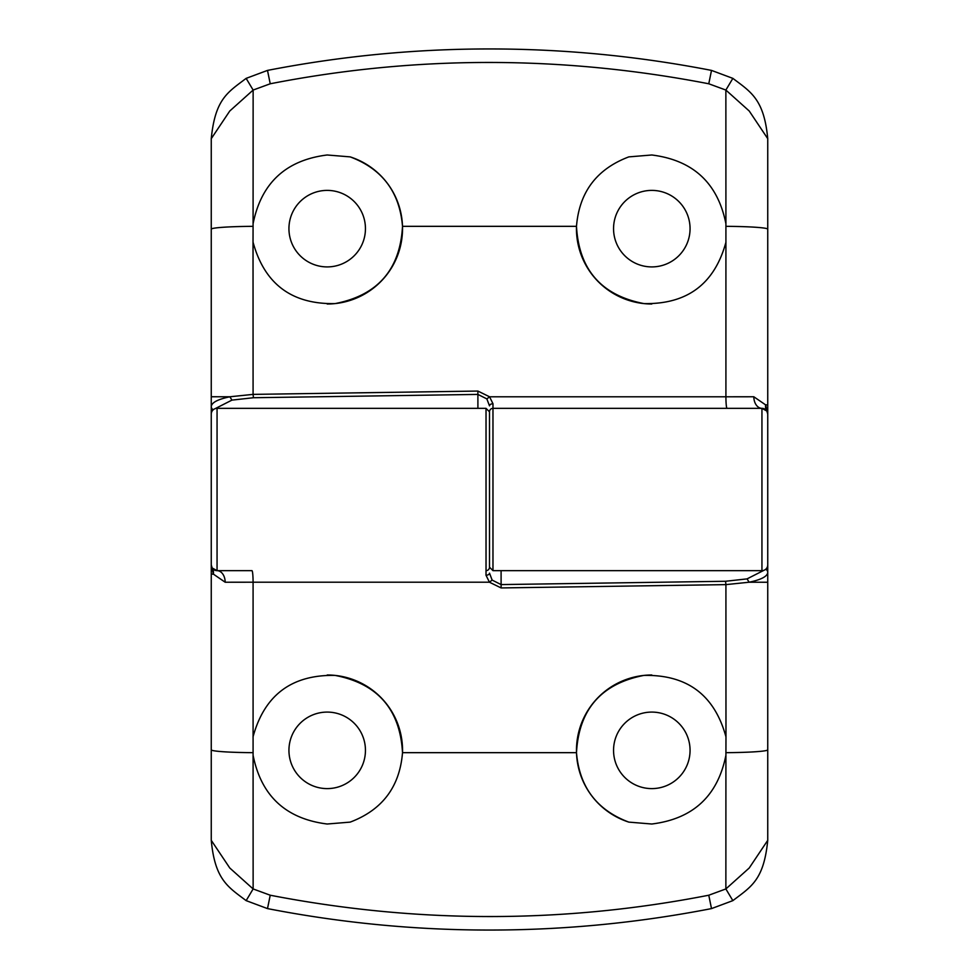 <?xml version="1.0" encoding="UTF-8"?>
<svg xmlns="http://www.w3.org/2000/svg" width="979" height="979" viewBox="0 0 979 979"><rect width="100%" height="100%" fill="white"/><g stroke="black" fill="none" stroke-linecap="round" stroke-linejoin="round"><path stroke-width="1.47" d="M327.194 266.912A38.254 38.254 0 0 1 288.94 228.645A38.254 38.254 0 0 1 327.194 190.391A38.254 38.254 0 0 1 365.448 228.645A38.254 38.254 0 0 1 327.194 266.912M211.256 416.32L211.256 138.675C215.184 98.855 227.777 92.332 246.145 78.369L267.5 70.402L270.228 83.778L253.133 90.056L253.084 223.763C261.197 183.036 285.905 160.115 327.194 154.988L350.176 156.885C382.202 168.902 399.64 192.043 402.516 226.333C400.13 269.617 377.637 295.377 335.051 303.6C291.84 304.432 264.514 284.008 253.084 242.302A75.359 75.359 0 0 1 253.023 241.997L253.084 394.378L477.887 391.062L489.561 396.789L492.988 403.764L492.975 408.341A3.475 3.475 0 0 0 489.5 411.829L489.5 431.996M253.084 223.763L253.023 241.997M651.806 266.912A38.254 38.254 0 0 1 613.552 228.645A38.254 38.254 0 0 1 651.806 190.391A38.254 38.254 0 0 1 690.06 228.645A38.254 38.254 0 0 1 651.806 266.912M651.806 304.004A75.359 75.359 0 0 1 576.484 226.333C579.274 192.165 596.713 169.012 628.824 156.885L651.806 154.988C693.144 160.164 717.84 183.085 725.916 223.763L725.867 90.056L708.772 83.778C561.799 55.35 415.61 55.35 270.228 83.778M267.5 70.402C341.157 56.084 415.157 48.926 489.5 48.95C563.708 48.926 637.708 56.072 711.5 70.402L732.855 78.369C751.015 92.063 764.048 99.271 767.744 138.675L767.744 564.859A5.801 5.801 0 0 1 761.943 570.659L492.975 570.659L489.5 567.171L489.5 411.829L489.5 547.004M492.988 403.764A3.475 2.105 180 0 0 489.5 405.857L486.869 398.918L477.911 394.415L253.426 397.731L231.937 400.117L214.952 408.745M708.772 83.778L711.5 70.402M486.869 398.918L489.561 396.789L725.916 396.789L725.916 223.763M767.744 138.675L749.229 111.006L725.867 90.056L732.855 78.369M725.977 241.997A75.359 75.359 0 0 1 725.916 242.302C714.523 283.959 687.209 304.396 643.986 303.6C601.412 295.438 578.919 269.678 576.484 226.333L402.516 226.333M211.256 840.325L229.771 867.994L253.133 888.944L270.228 895.222L267.5 908.598L246.145 900.631C227.985 886.937 214.952 879.729 211.256 840.325L211.256 414.141A5.801 5.801 0 0 1 217.057 408.341L486.025 408.341L489.5 411.829A3.475 3.475 0 0 1 492.975 408.341L727.054 408.341A11.589 1.138 -90 0 1 725.916 396.789L753.83 396.776A11.589 8.113 -90 0 0 761.943 408.341A5.801 5.801 0 0 1 767.744 414.141L766.851 411.045L761.943 408.341L492.975 408.341L492.975 570.659M246.145 78.369L253.133 90.056L229.771 111.006L211.256 138.675M211.256 396.752L229.857 396.776L253.084 394.378L253.426 397.731M753.83 396.776L765.602 404.865L767.255 411.816M213.336 409.687A3.475 3.341 0 0 1 211.256 406.628C211.525 402.614 217.73 399.334 229.857 396.776L231.937 400.117M350.176 156.885A75.359 75.359 0 0 1 327.194 304.004M651.806 712.088A38.254 38.254 0 0 1 690.06 750.355A38.254 38.254 0 0 1 651.806 788.609A38.254 38.254 0 0 1 613.552 750.355A38.254 38.254 0 0 1 651.806 712.088M767.744 562.68L767.744 840.325C763.816 880.145 751.223 886.668 732.855 900.631L711.5 908.598L708.772 895.222L725.867 888.944L725.916 755.237C717.803 795.964 693.095 818.885 651.806 824.012L628.824 822.115C596.798 810.098 579.36 786.957 576.484 752.667C578.87 709.383 601.363 683.623 643.949 675.4C687.16 674.568 714.486 694.992 725.916 736.697A75.359 75.359 0 0 1 725.977 737.003L725.916 584.622L501.113 587.938L489.439 582.211L486.012 575.236L486.025 570.659A3.475 3.475 0 0 0 489.5 567.171A3.475 3.475 0 0 1 486.025 570.659L486.025 408.341M725.916 755.237L725.977 737.003M327.194 712.088A38.254 38.254 0 0 1 365.448 750.355A38.254 38.254 0 0 1 327.194 788.609A38.254 38.254 0 0 1 288.94 750.355A38.254 38.254 0 0 1 327.194 712.088M327.194 674.996A75.359 75.359 0 0 1 402.516 752.667C399.726 786.835 382.287 809.988 350.176 822.115L327.194 824.012C285.856 818.836 261.16 795.915 253.084 755.237L253.133 888.944L246.145 900.631M711.5 908.598C637.843 922.916 563.843 930.074 489.5 930.05C415.292 930.074 341.292 922.928 267.5 908.598M486.012 575.236A3.475 2.105 -0 0 0 489.5 573.143L492.131 580.082L501.089 584.585L725.574 581.269L747.063 578.883L764.048 570.255M270.228 895.222C417.201 923.65 563.39 923.65 708.772 895.222M492.131 580.082L489.439 582.211L253.084 582.211L253.084 755.237M253.023 737.003A75.359 75.359 0 0 1 253.084 736.697C264.477 695.041 291.791 674.604 335.014 675.4C377.588 683.562 400.081 709.322 402.516 752.667L576.484 752.667M225.17 582.224A11.589 8.113 90 0 0 217.057 570.659L251.946 570.659A11.589 1.138 90 0 1 253.084 582.211L225.17 582.224L213.398 574.135L211.256 564.859L212.149 567.955L217.057 570.659A5.801 5.801 0 0 1 211.256 564.859L211.745 567.184M732.855 900.631L725.867 888.944L749.229 867.994L767.744 840.325M767.744 582.248L749.143 582.224L725.916 584.622L725.574 581.269M765.664 569.313A3.475 3.341 180 0 1 767.744 572.372C767.475 576.386 761.27 579.666 749.143 582.224L747.063 578.883M628.824 822.115A75.359 75.359 0 0 1 651.806 674.996M477.911 408.341L477.887 391.062M767.744 229.184A46.368 2.876 180 0 0 726.185 226.333M761.943 570.659L761.943 408.341M252.815 226.333A46.368 2.876 180 0 0 211.256 229.184M767.744 404.865L765.602 404.865A11.589 9.986 -32.2 0 0 766.851 411.045M501.089 570.659L501.113 587.938M211.256 749.816A46.368 2.876 0 0 0 252.815 752.667M217.057 408.341L217.057 570.659M726.185 752.667A46.368 2.876 0 0 0 767.744 749.816M211.256 574.135L213.398 574.135A11.589 9.986 147.8 0 0 212.149 567.955"/></g></svg>
